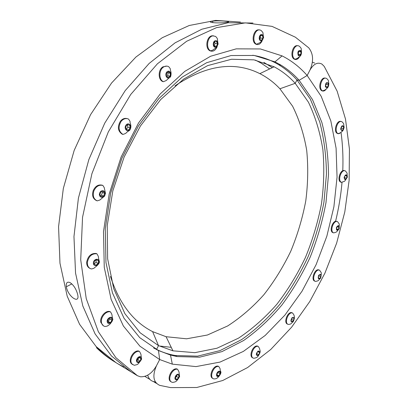 <?xml version="1.0" encoding="UTF-8"?>
<svg xmlns="http://www.w3.org/2000/svg" width="408" height="408" viewBox="0 0 408 408"><rect width="100%" height="100%" fill="white"/><g stroke="black" fill="none" stroke-linecap="round" stroke-linejoin="round"><path stroke-width="0.61" d="M123.721 366.874C114.801 362.569 106.478 356.684 98.751 349.207L96.722 347.978C102.459 353.542 108.553 358.234 115 362.044M96.349 346.785L96.722 347.978M176.914 379.353L175.43 378.68L175.695 376.375L177.444 374.753L178.923 375.431L178.658 377.731L176.914 379.353L175.45 378.496M175.573 377.446L176.572 376.518L176.695 375.452M178.658 377.731L176.572 376.518M172.681 382.403C176.072 381.822 176.358 381.857 179.622 376.492C178.627 371.346 179.851 373.096 177.567 369.276L176.858 368.898C171.508 367.639 166.071 379.93 171.171 381.781M177.506 369.265C172.156 368.011 166.714 380.312 171.814 382.163L172.625 382.393M175.797 379.756C178.026 380.791 180.81 375.36 178.566 374.355C176.338 373.289 173.522 378.767 175.797 379.756M137.991 362.075L136.853 360.55L137.802 358.061L139.878 357.112L141.005 358.642L140.066 361.121L137.991 362.075M136.925 360.361L137.965 359.887L138.837 357.587M140.066 361.121L137.965 359.887M141.005 358.642L139.041 357.495M134.283 365.303C138.098 364.288 137.455 365.282 141.627 359.127C140.495 353.461 141.78 355.506 139.459 351.421L138.746 351.038C133.778 349.784 127.872 359.601 131.269 363.518L132.626 364.619M139.393 351.41C134.431 350.156 128.52 359.989 131.917 363.905L134.217 365.293M136.853 361.962C138.557 364.288 142.734 359.519 141.01 357.235C139.327 354.884 135.104 359.667 136.853 361.962M108.237 322.667L107.692 320.377L109.329 318.077L111.496 318.072L112.027 320.356L110.405 322.651L108.237 322.667M107.952 321.468L109.905 319.184L109.645 318.072M110.405 322.651L108.283 321.468M112.027 320.356L109.905 319.184M110.43 311.88C105.922 310.615 100.072 317.832 101.551 322.906C102.082 324.885 103.229 326.074 105.004 326.476L105.075 326.492C106.916 326.288 107.967 325.905 108.222 325.339C109.742 324.783 111.287 322.871 112.853 319.607C111.435 314.242 112.853 315.761 110.502 311.896L109.772 311.523C105.264 310.259 99.419 317.465 100.898 322.539L103.423 325.808M107.248 321.958C108.049 325.431 113.312 322.213 112.475 318.781C111.7 315.302 106.401 318.495 107.248 321.958M94.054 264.083L94.299 261.324L96.472 259.656L98.399 260.743L98.155 263.491L95.987 265.159L94.054 264.083M94.069 263.93L95.992 262.451L96.222 259.85M98.155 263.491L95.992 262.451M98.399 260.743L96.334 259.763M96.829 253.781C91.866 253.439 88.715 256.275 87.368 262.303C87.241 265.827 88.536 268.036 91.254 268.938L91.331 268.959C93.248 268.648 94.376 268.163 94.717 267.495C95.487 267.082 99.715 263.823 99.394 261.599C97.614 255.775 99.537 258.203 96.905 253.807L96.155 253.47C91.193 253.123 88.046 255.959 86.705 261.977C86.557 265.18 87.654 267.327 90 268.418M93.401 262.813C93.014 266.995 98.716 266.149 99.047 262.007C99.455 257.851 93.743 258.631 93.401 262.813M99.858 194.662L100.919 191.908L103.326 191.255L104.667 193.341L103.617 196.08L101.209 196.743L99.858 194.662M100.409 195.509L101.388 195.238L102.444 192.505L101.888 191.643M103.617 196.08L101.388 195.238M104.667 193.341L102.444 192.505M102.811 185.431C99.006 184.579 96.038 186.374 93.906 190.827C92.473 195.758 93.575 199.104 97.221 200.874L99.843 200.022L104.621 196.08L105.478 193.305L104.219 187.578L102.892 185.456L102.122 185.176C98.313 184.324 95.35 186.124 93.223 190.572C91.785 195.493 92.891 198.839 96.538 200.609L96.742 200.69M99.674 193.015C98.053 197.181 103.285 199.13 104.846 194.978C106.473 190.852 101.266 188.838 99.674 193.015M125.71 126.801L127.418 124.578L129.657 125.098L130.193 127.826L128.494 130.045L126.256 129.535L125.71 126.801M128.494 130.045L126.23 129.423M126.22 129.382L127.888 127.204L127.383 124.624M130.193 127.826L127.888 127.204M127.235 118.636C124.71 117.927 122.426 118.789 120.396 121.222C117.234 126.852 117.83 131.172 122.186 134.186L122.966 134.421C127.862 132.809 124.486 133.391 129.647 130.325C132.345 126.363 129.713 122.584 130.045 122.023C130.279 121.666 129.744 120.666 128.438 119.019L128.362 118.983C125.72 118.009 123.298 118.815 121.105 121.411C117.943 127.046 118.534 131.371 122.89 134.39M126.036 125.072C123.435 128.428 127.327 132.926 129.861 129.545C132.447 126.225 128.612 121.696 126.036 125.072M166.653 73.032L168.677 71.721L170.396 73.287L170.1 76.153L168.081 77.464L166.357 75.908L166.653 73.032M166.801 76.311L167.729 75.709L168.025 72.848L167.571 72.435M170.1 76.153L167.729 75.709M170.396 73.287L168.025 72.848M166.882 66.116L162.93 66.836C158.08 69.605 157.906 79.514 162.629 81.523L163.429 81.702C168.356 79.682 164.766 81.223 170.549 76.847C172.003 72.272 169.978 69.962 170.335 69.462C170.57 69.095 170.014 68.162 168.672 66.667L168.606 66.626C166.984 65.831 165.337 65.943 163.659 66.963C158.809 69.737 158.636 79.657 163.358 81.671M167.397 71.538C164.312 73.496 166.321 79.672 169.361 77.637C172.411 75.694 170.452 69.538 167.397 71.538M214.516 41.703L216.495 41.438L217.505 43.697L216.536 46.226L214.557 46.507L213.542 44.242L214.516 41.703M216.536 46.226L214.292 45.915M214.2 45.706L215.093 43.37L214.435 41.907M217.505 43.697L215.093 43.37M213.639 35.848L212.267 35.787C206.637 36.113 204.704 48.261 209.865 50.745C212.945 52.005 215.388 50.628 217.199 46.614M217.653 40.8L217.535 40.295M215.567 36.419L213.017 35.878C207.381 36.21 205.448 48.368 210.61 50.852L210.676 50.888C212.629 50.24 213.716 49.664 213.94 49.149C215.286 48.827 216.684 47.124 218.137 44.038C216.888 37.959 218.341 39.448 215.633 36.455M215.501 40.667C212.486 41.035 212.558 47.731 215.557 47.267C218.545 46.879 218.494 40.239 215.501 40.667M262.645 35.787L262.925 38.332L261.554 40.208L259.886 39.545L259.6 36.995L260.987 35.113L262.645 35.787L260.666 35.552M259.825 38.974L260.513 38.036L260.294 36.057M262.925 38.332L260.513 38.036M259.32 29.973C253.858 28.295 250.558 41.397 255.75 44.115C258.269 45.293 260.396 44.197 262.13 40.836M261.161 30.518L260.6 30.223C255.051 27.509 251.012 41.305 256.494 44.212L256.54 44.242M262.023 34.619C259.514 33.558 257.983 39.744 260.513 40.708C263.017 41.738 264.537 35.613 262.023 34.619M301.068 51.984L300.727 54.458L299.202 55.549L298.013 54.167L298.355 51.683L299.885 50.597L301.068 51.984L298.569 51.535M298.12 54.295L298.681 51.668M300.727 54.458L298.345 54.131M297.733 45.798C292.827 44.11 289.507 56.625 294.194 59.119C296.269 60.139 298.12 59.242 299.737 56.437M299.329 46.272C294.403 42.687 289.746 56.386 294.928 59.221L294.984 59.257C297.157 58.543 298.488 57.763 298.962 56.906C301.15 56.075 301.905 53.652 301.221 49.648C301.532 48.761 300.915 47.649 299.38 46.308M300.829 50.617C298.171 50.153 297.315 51.791 298.253 55.534C300.905 55.983 301.762 54.346 300.829 50.617M328.43 84.798L327.619 86.95L326.155 87.266L325.492 85.42L326.303 83.258L327.772 82.952L328.43 84.798L326.094 84.415L325.987 84.109M327.619 86.95L325.941 86.669M325.604 85.726L326.094 84.415M325.39 78.193C320.907 76.398 317.439 88.511 321.79 90.734C323.498 91.565 325.094 90.841 326.589 88.567M326.696 78.581C322.244 75.414 317.812 88.398 322.509 90.857L322.555 90.882C324.707 90.239 325.956 89.531 326.313 88.755C328.083 87.827 328.909 85.945 328.792 83.105C327.828 80.539 329.511 81.192 326.742 78.606M328.527 83.411C326.492 81.743 325.446 82.875 325.395 86.812C327.435 88.465 328.481 87.327 328.527 83.411M343.561 128.571L342.445 130.254L341.185 129.866L341.042 127.791L342.159 126.108L343.419 126.495L343.561 128.571L341.292 128.097L341.246 127.48M343.419 126.495L342.082 126.22M341.083 128.408L341.292 128.097M340.996 121.533C336.814 119.585 333.106 131.483 337.288 133.426C338.553 134.033 339.833 133.595 341.124 132.11M342.021 121.829C337.88 119.09 333.616 131.509 337.987 133.574L338.028 133.595C340.037 133.1 341.134 132.539 341.323 131.922C342.628 131.493 343.567 129.907 344.143 127.174C343.128 123.323 344.735 124.567 342.062 121.849M343.939 127.291C342.633 124.741 341.542 125.338 340.665 129.076C341.97 131.611 343.062 131.019 343.939 127.291M346.606 178.209L345.326 179.341L344.367 178.367L344.699 176.251L345.984 175.119L346.938 176.098L346.606 178.209L344.48 177.653M346.938 176.098L345.336 175.685M344.627 170.743C340.629 168.606 336.6 180.494 340.757 182.157L341.465 182.356C345.204 180.8 343.832 182.743 347.361 177.113C346.611 172.049 348.09 174.318 345.433 170.972L345.392 170.952C341.414 168.611 337.238 180.642 341.44 182.34L341.481 182.361M347.193 177.123C346.667 174.002 345.637 174.068 344.107 177.337C344.643 180.458 345.673 180.387 347.193 177.123M338.344 229.403L337.018 229.944L336.432 228.49L337.176 226.496L338.502 225.961L339.084 227.414L338.344 229.403L336.575 228.837M339.084 227.414L337.069 226.777M337.176 221.534L336.875 221.442C332.913 219.443 328.746 231.285 332.933 232.647L333.193 232.733M337.579 221.666L337.543 221.651C333.581 219.652 329.414 231.504 333.601 232.866L333.642 232.881C336.998 232.126 336.421 232.111 339.206 228.648C339.119 222.365 339.986 225.247 337.579 221.666M339.068 228.582C339.318 225.15 338.441 224.731 336.442 227.322C336.202 230.755 337.074 231.173 339.068 228.582M319.816 278.409L318.561 278.332L318.393 276.517L319.49 274.783L320.739 274.865L320.902 276.675L319.816 278.409L318.52 277.914M320.902 276.675L318.796 275.885M318.944 269.958L318.847 269.923C314.762 268.214 310.534 280.082 314.843 281.153L315.292 281.326M319.546 270.183L319.505 270.167C315.425 268.459 311.192 280.332 315.496 281.408L315.537 281.418C319.26 280.709 317.878 280.566 320.729 278.042C321.647 271.662 321.611 273.385 319.541 270.178M320.622 277.894C321.626 274.411 320.974 273.544 318.673 275.293C317.674 278.786 318.327 279.653 320.622 277.894M291.409 319.525L291.618 318.801M293.632 320.326L292.266 321.667L291.2 320.963L291.496 318.918L292.868 317.582L293.928 318.291L293.632 320.326L291.531 319.408M293.928 318.291L292.694 317.75M292.409 312.921L291.858 312.686C287.523 311.207 283.152 323.294 287.716 324.136M292.551 312.977L292.505 312.967C288.17 311.488 283.8 323.595 288.369 324.421L288.415 324.431C291.878 324.029 290.348 323.789 293.158 321.764C294.505 318.842 294.805 316.929 294.061 316.022C294.367 315.67 293.862 314.655 292.551 312.977M293.092 321.514C294.805 318.235 294.454 316.975 292.036 317.73C290.317 321.02 290.669 322.284 293.092 321.514M256.734 353.654L257.366 352.033M258.851 354.68L257.3 355.485L256.54 354.17L257.336 352.048L258.886 351.247L259.641 352.563L258.851 354.68L256.765 353.639M259.641 352.563L257.953 351.727M258.147 346.387C253.419 345.066 248.834 357.602 253.812 358.25L253.858 358.26C256.071 357.964 257.463 357.27 258.045 356.179C260.125 353.257 260.686 351.155 259.723 349.875C260.034 349.401 259.524 348.243 258.193 346.397L257.499 346.071C252.94 344.77 248.273 356.74 252.909 357.857M258.07 355.725C260.426 352.94 260.442 351.365 258.116 350.997C255.75 353.792 255.734 355.368 258.07 355.725M218.821 375.732L217.214 375.86L216.898 373.983L218.193 371.984L219.795 371.861L220.106 373.733L218.821 375.732L217.025 374.748M216.944 374.264L217.974 372.32M220.106 373.733L218.02 372.601M214.149 378.935C216.082 378.813 217.143 378.425 217.326 377.767C218.045 377.711 222.161 372.887 220.58 371.362C219.581 368.796 221.116 369.857 218.744 366.501L218.045 366.149C213.134 364.925 208.111 376.987 212.935 378.43M218.688 366.496C213.435 365.236 208.575 378.384 214.098 378.925M217.831 376.523C220.254 376.355 221.61 370.989 219.178 371.193C216.755 371.346 215.388 376.752 217.831 376.523M110.471 276.435C119.197 303.44 133.248 321.841 152.612 331.627L158.518 345.627L140.179 332.821L124.894 313.655L113.73 288.635L107.63 258.774L107.238 225.578L112.812 190.959L124.119 157.039L140.469 125.934L160.757 99.496L183.636 79.106L207.672 65.606L231.509 59.257L253.965 59.849L274.115 66.79C282.015 70.992 289.048 76.505 295.214 83.319L308.448 102.214C315.364 116.734 320.178 132.59 322.891 149.782C324.421 167.433 323.947 185.451 321.468 203.837C317.914 222.176 312.574 240.042 305.449 257.433C297.391 274.324 287.859 289.94 276.848 304.276C265.098 317.669 252.328 328.96 238.527 338.145L217.005 348.213L194.84 352.67L172.936 350.829L158.518 345.627L152.612 331.627L166.076 336.712L186.594 338.803L207.412 335.014L227.684 325.941C240.7 317.551 252.756 307.153 263.854 294.744C274.252 281.428 283.244 266.883 290.827 251.104C297.519 234.855 302.496 218.147 305.76 200.981C307.994 183.779 308.31 166.938 306.719 150.465C304.001 134.431 299.299 119.682 292.607 106.223L279.913 88.776L295.214 83.319L296.968 79.953L299.13 80.31L307.153 75.495L309.983 70.054C313.609 63.862 317.597 61.878 321.948 64.097L324.278 66.468L337.13 91.132L345.484 119.014L349.432 149.053L349.136 180.311L344.796 211.936L336.631 243.168L324.875 273.268L309.779 301.517L291.638 327.175L270.779 349.457L247.625 367.531L222.722 380.516L196.763 387.498L170.641 387.6L159.706 385.356C153.301 382.337 152.209 375.819 156.437 365.803L159.681 359.545L158.467 350.533L156.483 349.534L158.518 345.627L156.483 349.534M156.391 383.352L153.286 381.475L155.387 382.031L153.286 381.475C150.465 380.633 148.619 378.517 147.747 375.136M312.395 62.179L314.67 63.056L312.395 62.179M171.238 347.33L160.451 346.096M280.923 65.096L274.951 61.853L254.128 55.447L231.03 55.544L206.616 62.725L182.096 77.183L158.85 98.608L138.332 126.118L121.905 158.268L110.66 193.147L105.284 228.602L105.968 262.477L112.435 292.852L124.001 318.235L139.709 337.625L158.467 350.533L170.498 355.067L177.138 356.577L199.502 357.199L221.942 351.614L243.591 340.537C257.417 330.74 270.178 318.908 281.877 305.036C292.822 290.256 302.282 274.247 310.248 257.009C317.281 239.302 322.529 221.146 325.992 202.552L328.496 174.808C328.348 156.499 326.13 139.026 321.846 122.39L312.487 99.557L299.13 80.31L307.153 75.495L309.983 70.054C313.798 61.108 313.375 53.693 308.713 47.807L295.372 37.189L272.034 26.377L245.432 22.868L216.526 27.637L186.64 41.274L157.417 63.801L130.698 94.508L108.329 131.891L91.902 173.721L82.538 217.306L80.713 259.814L86.241 298.641L98.353 331.714L115.872 357.643L137.419 375.717L140.383 376.778C146.696 377.058 152.046 373.397 156.437 365.803L159.681 359.545L172.314 364.15L196.024 366.598L220.045 362.085L243.382 351.395L265.236 335.412L284.968 315.037L302.068 291.149L316.139 264.593L326.849 236.191L333.902 206.764L337.054 177.133L336.085 148.191L330.822 120.89L321.173 96.278L307.153 75.495C299.957 67.238 291.598 60.7 282.086 55.886L260.391 48.95L236.232 48.858L210.605 56.248L184.778 71.374L160.227 93.937L138.511 123.012L121.105 157.054L109.191 194.014L103.51 231.555L104.259 267.362L111.134 299.37L123.374 325.997L139.949 346.219L159.681 359.545L158.467 350.533L156.529 349.447C162.552 352.344 168.774 354.363 175.2 355.506L197.569 356.159L220.009 350.615L241.653 339.589C255.479 329.827 268.235 318.036 279.924 304.205C290.863 289.466 300.314 273.493 308.27 256.3C315.287 238.629 320.52 220.514 323.967 201.955L326.446 174.267C326.283 155.994 324.044 138.557 319.739 121.956L310.35 99.164L296.968 79.953L299.13 80.31C293.729 74.271 287.66 69.197 280.923 65.096L278.735 64.765C285.483 68.86 291.557 73.924 296.968 79.953L295.214 83.319L279.913 88.776C274.028 82.503 267.342 77.459 259.855 73.644C234.498 60.945 206.208 65.02 174.981 85.858M335.57 221.345C338.706 208.457 340.853 195.519 342.011 182.519M342.766 170.784C343.281 157.911 342.73 145.314 341.119 132.983M66.555 287.936L66.315 286.793C65.923 282.805 67.177 281.408 70.079 282.606C73.486 284.917 75.965 288.67 77.51 293.867L77.632 294.397C80.162 304.297 69.008 297.616 66.555 287.936M225.838 22.44C218.071 23.598 204.984 22.348 212.716 21.145L213.287 21.073C221.003 20.349 234.105 21.69 226.205 22.394L225.838 22.44M240.445 22.063L215.664 20.4L189.256 25.49L162.256 37.715L135.9 57.064L111.547 83.043L90.566 114.658L74.179 150.404L63.332 188.43L58.568 226.695L59.971 263.206L67.208 296.208L79.596 324.324L96.206 346.637L116.015 362.666L130.983 371.795L111.491 355.985L95.1 333.902L82.819 305.985L75.546 273.1L73.965 236.564L78.418 198.084L88.837 159.61L104.734 123.16L125.215 90.607L149.114 63.475L175.098 42.825L201.848 29.218L228.138 22.731L252.945 23.042L228.138 22.731L201.848 29.218L175.098 42.825L149.114 63.475L125.215 90.607L104.734 123.16L88.837 159.61L78.418 198.084L73.965 236.564L75.546 273.1L82.819 305.985L95.1 333.902L111.491 355.985L130.988 371.8L137.419 375.717M269.663 68.932L261.298 63.23L255.495 60.144M272.325 67.651L263.869 62.398M156.529 349.447L153.648 347.978M252.741 55.253C262.155 56.804 270.82 59.976 278.735 64.765M144.855 376.38L149.966 379.471M209.865 50.745L210.61 50.852M255.75 44.115L256.494 44.212M256.55 44.248C260.258 42.162 260.431 43.727 263.619 37.546C262.313 31.401 264.103 33.915 261.217 30.554M294.194 59.119L294.928 59.221M321.79 90.734L322.509 90.857M337.288 133.426L337.987 133.574M340.757 182.157L341.44 182.34M332.933 232.647L333.601 232.866M318.847 269.923L319.505 270.167M291.858 312.686L292.505 312.967M172.936 350.829L166.076 336.712M177.138 356.577L175.2 355.506M172.314 364.15L170.498 355.067M71.834 283.892L66.315 286.788M212.711 21.145L212.762 22.685M259.855 73.644L274.115 66.79M274.951 61.853L282.086 55.886"/></g></svg>
